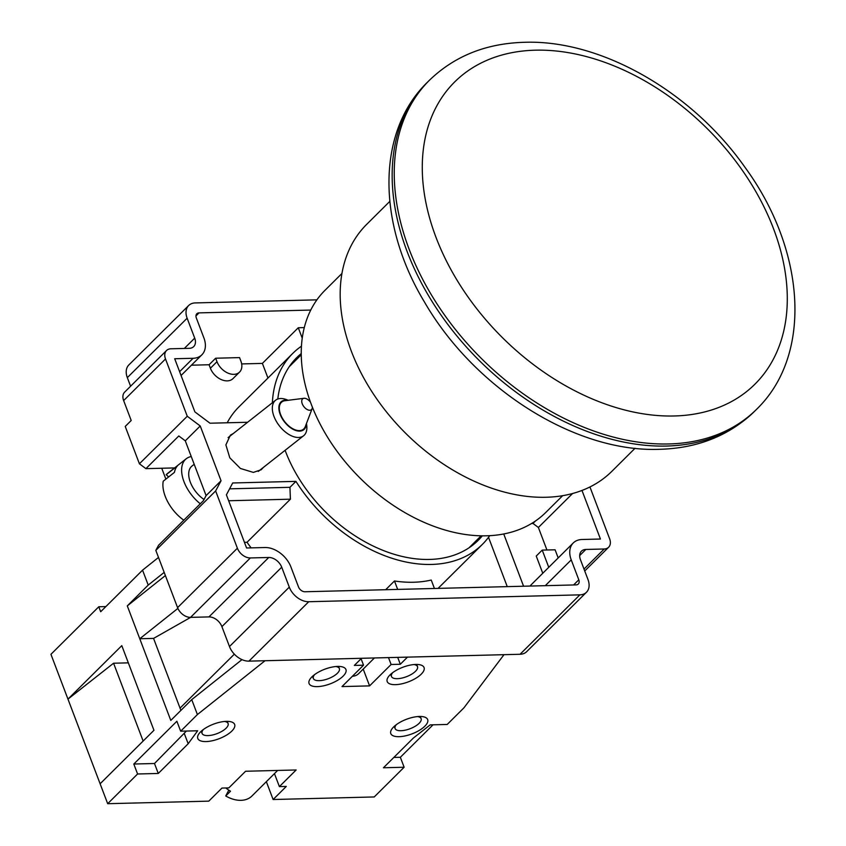 <?xml version="1.0" encoding="UTF-8"?>
<svg xmlns="http://www.w3.org/2000/svg" width="846" height="846" viewBox="0 0 846 846"><rect width="100%" height="100%" fill="white"/><g stroke="black" fill="none" stroke-linecap="round" stroke-linejoin="round"><path stroke-width="1.27" d="M306.315 423.92A17.978 10.258 -128.2 0 1 287.957 425.665A17.978 10.258 -128.2 0 1 278.863 408.015A17.978 10.258 -128.2 0 1 287.767 400.348M288.211 400.295L286.583 399.661A22.62 12.902 51.8 0 0 275.606 400.221A22.62 12.902 51.8 0 0 283.77 430.614A22.62 12.902 51.8 0 0 303.587 435.764A22.62 12.902 51.8 0 0 306.707 425.231L306.474 423.497M191.259 456.554A31.905 18.2 51.8 0 0 186.247 458.744A31.905 18.2 51.8 0 0 197.753 501.615A31.905 18.2 51.8 0 0 200.291 503.782M186.247 458.744L167.529 473.474A31.905 18.2 51.8 0 0 166.197 474.722L177.427 465.882A31.905 18.2 51.8 0 0 174.445 472.364L163.215 481.205A31.905 18.2 51.8 0 0 179.035 516.346A31.905 18.2 51.8 0 0 183.794 520.174M194.199 464.295L191.989 466.04A22.62 12.902 51.8 0 0 200.142 496.433A22.62 12.902 51.8 0 0 204.034 499.5M310.514 402.273A6.958 3.966 51.8 0 0 308.832 400.38A6.958 3.966 51.8 0 0 303.978 398.286A6.958 3.966 51.8 0 0 301.779 401.998A6.958 3.966 51.8 0 0 305.247 408.142A6.958 3.966 51.8 0 0 312.121 408.639A6.958 3.966 51.8 0 0 312.354 407.106M303.978 398.286L284.943 400.708A17.396 9.93 51.8 0 0 279.423 409.982A17.396 9.93 51.8 0 0 288.105 425.348A17.396 9.93 51.8 0 0 305.3 426.585L312.121 408.639M168.629 476.933L166.197 474.722M352.401 676.261A17.396 11.95 45.2 0 0 358.598 673.68L374.418 657.966M225.787 787.975A28.997 19.913 45.2 0 0 226.728 788.694A28.997 19.913 45.2 0 0 230.514 791.211L225.734 795.97L228.811 790.153M277.657 770.442L251.939 796.001A28.997 19.913 -134.8 0 1 225.734 795.97M314.606 674.6A13.917 5.51 159.2 0 0 313.348 678.481A13.917 5.51 159.2 0 0 323.574 680.099A13.917 5.51 159.2 0 0 337.395 673.257A13.917 5.51 159.2 0 0 339.373 668.594A13.917 5.51 159.2 0 0 335.862 666.532M396.34 724.652A13.917 5.51 159.2 0 0 395.093 728.533A13.917 5.51 159.2 0 0 405.308 730.151A13.917 5.51 159.2 0 0 419.13 723.309A13.917 5.51 159.2 0 0 421.118 718.645A13.917 5.51 159.2 0 0 417.596 716.583M203.336 729.538A13.917 5.51 159.2 0 0 202.078 733.419A13.917 5.51 159.2 0 0 212.293 735.037A13.917 5.51 159.2 0 0 226.115 728.195A13.917 5.51 159.2 0 0 228.103 723.531A13.917 5.51 159.2 0 0 224.592 721.469M392.734 672.623A13.917 5.51 159.2 0 0 391.476 676.504A13.917 5.51 159.2 0 0 401.691 678.122A13.917 5.51 159.2 0 0 415.513 671.28A13.917 5.51 159.2 0 0 417.501 666.616A13.917 5.51 159.2 0 0 413.99 664.554M389.995 674.939A19.722 7.804 159.2 0 0 387.193 681.548A19.722 7.804 159.2 0 0 401.67 683.854A19.722 7.804 159.2 0 0 421.245 674.156A19.722 7.804 159.2 0 0 424.058 667.547A19.722 7.804 159.2 0 0 409.58 665.242A19.722 7.804 159.2 0 0 389.995 674.939M311.878 676.916A19.722 7.804 159.2 0 0 309.065 683.526A19.722 7.804 159.2 0 0 323.542 685.831A19.722 7.804 159.2 0 0 343.127 676.134A19.722 7.804 159.2 0 0 345.94 669.524A19.722 7.804 159.2 0 0 331.452 667.219A19.722 7.804 159.2 0 0 311.878 676.916M312.142 676.663A19.722 7.804 159.2 0 0 312.671 676.673M393.612 726.968A19.722 7.804 159.2 0 0 390.799 733.577A19.722 7.804 159.2 0 0 405.276 735.883A19.722 7.804 159.2 0 0 424.861 726.185A19.722 7.804 159.2 0 0 427.674 719.576A19.722 7.804 159.2 0 0 413.197 717.271A19.722 7.804 159.2 0 0 393.612 726.968M393.876 726.714A19.722 7.804 159.2 0 0 394.405 726.725M200.597 731.853A19.722 7.804 159.2 0 0 197.795 738.463A19.722 7.804 159.2 0 0 212.272 740.768A19.722 7.804 159.2 0 0 231.846 731.06A19.722 7.804 159.2 0 0 234.659 724.462A19.722 7.804 159.2 0 0 220.182 722.156A19.722 7.804 159.2 0 0 200.597 731.853M361.083 658.727L363.537 665.189L354.347 665.421L361.528 658.294L265.02 660.737L197.404 714.563L180.663 731.198L176.877 721.247L133.805 764.033L137.591 773.984L107.685 803.7L208.793 801.141L221.948 788.07L228.843 787.89L245.583 771.256L296.142 769.976L279.392 786.611L274.453 773.625M266.353 781.683L273.121 799.512L374.228 796.953L404.134 767.237L400.348 757.286L433.025 724.811M107.685 803.7L50.94 654.307L98.792 606.762L100.674 611.743L142.551 570.151L158.509 557.44M165.393 575.555L127.291 605.884L148.219 585.083L142.551 570.151M148.219 585.083L164.187 572.382M234.342 654.17L180.039 708.123L180.907 710.386M190.657 617.369L153.56 638.402L139.77 638.751L177.893 608.401M153.56 638.402L180.039 708.123M197.404 714.563L191.735 699.621L170.797 720.422L127.291 605.884M404.134 767.237L383.45 767.766L413.356 738.05L430.191 724.885L447.196 724.462L463.946 707.816L503.983 654.688L407.486 657.131L400.306 664.258L391.116 664.491L388.504 657.606M143.133 741.043L113.576 663.222L67.966 699.124L121.792 645.646L153.951 730.299L100.124 783.777M113.576 663.222L128.328 662.852M241.967 659.626L191.735 699.621M137.591 773.984L158.276 773.466L188.182 743.75L197.657 730.775L180.663 731.198M273.121 799.512L286.286 786.442L279.392 786.611M363.537 665.189L342.006 686.582L369.586 685.884L391.116 664.491M105.877 606.582L98.792 606.762M400.306 664.258L397.694 657.374M369.586 685.884L363.209 669.101M393.834 757.445L400.348 757.286M133.805 764.033L154.49 763.504L186.395 731.06M184.396 733.789L188.182 743.75M154.49 763.504L158.276 773.466M301.239 353.565A128.761 88.439 45.2 0 0 296.819 357.541A128.761 88.439 45.2 0 0 277.805 399.016M285.113 450.305A128.761 88.439 45.2 0 0 429.567 559.439A128.761 88.439 45.2 0 0 478.318 540.234A128.761 88.439 45.2 0 0 482.336 535.835M301.44 346.194A134.556 92.415 45.2 0 0 292.727 353.427A134.556 92.415 45.2 0 0 272.38 402.759M292.727 353.427L238.9 406.915A134.556 92.415 45.2 0 0 227.214 422.778M233.327 433.501L230.376 435.172L225.893 444.89L229.805 457.813L240.444 468.473L253.335 472.396L261.16 469.784L263.423 467.383M341.921 273.491L325.044 290.252A156.605 107.558 45.2 0 0 330.934 442.511A156.605 107.558 45.2 0 0 486.492 535.804A156.605 107.558 45.2 0 0 545.786 512.443L562.664 495.671M389.795 201.401L366.614 224.433A174.001 119.508 45.2 0 0 373.16 393.602A174.001 119.508 45.2 0 0 545.998 497.268A174.001 119.508 45.2 0 0 611.88 471.307L635.06 448.274M674.262 415.978A213.023 146.305 45.2 0 0 773.561 228.811A213.023 146.305 45.2 0 0 535.307 50.189A213.023 146.305 45.2 0 0 436.007 237.356A213.023 146.305 45.2 0 0 674.262 415.978M229.573 488.84L289.945 487.317L295.931 481.374L232.692 482.971L226.4 494.836L246.588 547.986L264.967 547.521A23.202 15.937 -134.8 0 1 290.918 566.968L298.479 586.891A5.795 3.987 45.2 0 0 304.972 591.756L576.105 584.893A5.795 3.987 45.2 0 0 578.294 584.026A5.795 3.987 45.2 0 0 578.801 579.796L571.24 559.883A23.202 15.937 -134.8 0 1 573.271 542.952A23.202 15.937 -134.8 0 1 582.048 539.494L600.438 539.029L581.985 490.447M289.945 487.317L290.4 499.193L228.642 500.758M244.441 542.339L247.032 542.275A134.556 92.415 45.2 0 0 251.114 547.87M434.432 588.478L431.238 580.049A134.556 92.415 45.2 0 1 394.469 580.98L385.681 589.715M295.931 481.374A134.556 92.415 45.2 0 0 482.41 544.348A134.556 92.415 45.2 0 0 489.707 535.677M247.032 542.275L290.4 499.193M507.251 586.638L488.523 537.316M394.469 580.98L397.673 589.408M503.73 533.974L523.579 586.225M530.135 586.056A23.202 15.937 -134.8 0 1 531.404 584.554L573.271 542.952M548.758 567.306L542.223 550.112L536.237 556.055L542.772 573.25M546.928 549.995L538.384 527.481L533.001 523.452L531.584 523.494M535.518 520.956L533.001 523.452M542.223 550.112L555.092 549.784L558.191 557.937M572.583 493.504L538.384 527.481M215.656 358.218L216.988 361.697A15.08 10.353 45.2 0 0 227.553 372.917A15.08 10.353 45.2 0 0 239.566 372.092A15.08 10.353 45.2 0 0 240.877 361.094L239.555 357.604L215.656 358.218L209.078 364.753L191.429 365.197M302.234 338.167L298.278 327.751L262.387 363.399L241.67 363.928M298.278 327.751L304.274 327.592M310.757 310.059L199.032 312.883A5.795 3.987 45.2 0 0 196.843 313.75A5.795 3.987 45.2 0 0 196.335 317.98L203.897 337.903A23.202 15.937 -134.8 0 1 201.866 354.823A23.202 15.937 -134.8 0 1 193.078 358.281L174.699 358.746L194.887 411.896L209.988 423.212L247.592 422.27M239.566 372.092L232.978 378.627A15.08 10.353 -134.8 0 1 220.975 379.452A15.08 10.353 -134.8 0 1 210.4 368.232L209.078 364.753M262.387 363.399L267.949 378.046M316.901 299.844L195.246 302.921A17.396 11.95 45.2 0 0 188.658 305.522A17.396 11.95 45.2 0 0 187.135 318.212L194.707 338.136A11.601 7.963 -134.8 0 1 193.692 346.596A11.601 7.963 -134.8 0 1 189.303 348.33L170.913 348.785A11.601 7.963 45.2 0 0 166.525 350.519A11.601 7.963 45.2 0 0 165.509 358.979L187.262 416.253L200.238 425.982L221.049 480.761L215.635 490.944L237.388 548.219A11.601 7.963 45.2 0 0 250.363 557.948L268.753 557.482A11.601 7.963 -134.8 0 1 281.718 567.201L289.29 587.124A17.396 11.95 45.2 0 0 308.748 601.718L579.88 594.854A17.396 11.95 45.2 0 0 586.468 592.253A17.396 11.95 45.2 0 0 587.991 579.563L580.43 559.65A11.601 7.963 -134.8 0 1 581.445 551.18A11.601 7.963 -134.8 0 1 585.834 549.456L604.213 548.991A11.601 7.963 45.2 0 0 608.612 547.256A11.601 7.963 45.2 0 0 609.628 538.796L589.937 486.958M174.583 467.923L145.903 468.652L178.802 435.965L185.285 440.829L206.096 495.608L203.389 500.705L158.53 545.279L155.823 550.376L177.575 607.64L237.388 548.219M215.635 490.944L155.823 550.376M221.049 480.761L206.096 495.608M200.238 425.982L185.285 440.829M250.363 557.948L190.551 617.369A11.601 7.963 -134.8 0 1 177.575 607.64M190.551 617.369L208.941 616.903L268.753 557.482M281.718 567.201L221.906 626.632A11.601 7.963 45.2 0 0 208.941 616.903M221.906 626.632L229.478 646.545L289.29 587.124M308.748 601.718L248.936 661.138A17.396 11.95 -134.8 0 1 229.478 646.545M248.936 661.138L520.068 654.275L579.88 594.854M586.468 592.253L526.656 651.684A17.396 11.95 -134.8 0 1 520.068 654.275M187.135 318.212L127.323 377.633A17.396 11.95 -134.8 0 1 128.846 364.943L188.658 305.522M127.323 377.633L130.591 386.22M161.745 468.25L165.869 479.1M145.903 468.652L139.41 463.788L125.229 426.437L131.204 420.494L123.643 400.581A11.601 7.963 45.2 0 1 124.658 392.121L166.525 350.519M187.262 416.253L139.41 463.788M666.595 446.043A232.005 159.344 45.2 0 0 754.442 411.431C729.347 435.616 697.728 448.243 659.616 449.311C574.931 452.652 474.204 388.24 424.459 302.011C377.464 224.359 375.836 132.378 427.41 82.263A232.005 159.344 45.2 0 0 436.134 307.828A232.005 159.344 45.2 0 0 666.595 446.043M756.536 409.348A232.005 159.344 -134.8 0 1 668.689 443.96A232.005 159.344 -134.8 0 1 438.228 305.755A232.005 159.344 -134.8 0 1 429.504 80.18C454.609 55.995 486.217 43.368 524.34 42.3C601.453 39.508 692.229 92.119 745.093 167.466C804.98 249.242 813.461 354.326 756.536 409.348L754.442 411.431M578.801 579.796L573.609 584.956M545.279 585.675L571.24 559.883M195.955 315.939L199.032 312.883M216.988 361.697L210.4 368.232M193.078 358.281L179.606 371.669M585.834 549.456L579.69 555.568M184.322 348.446L194.707 338.136M584.004 569.072L604.213 548.991M165.509 358.979L123.643 400.581M275.606 400.221L228.082 437.625M303.587 435.764L258.273 471.434M339.373 668.594L338.548 666.415M421.118 718.645L420.282 716.467M228.103 723.531L227.278 721.352M417.501 666.616L416.676 664.438M391.476 676.504L390.651 674.325M202.078 733.419L201.253 731.24M395.093 728.533L394.257 726.354M313.348 678.481L312.523 676.303M481.12 535.814L469.096 547.753M427.41 82.263L429.504 80.18M482.41 544.348L438.08 588.382M181.065 375.497L201.866 354.823M608.612 547.256L584.734 570.976M301.25 354.77L289.237 366.72"/></g></svg>
